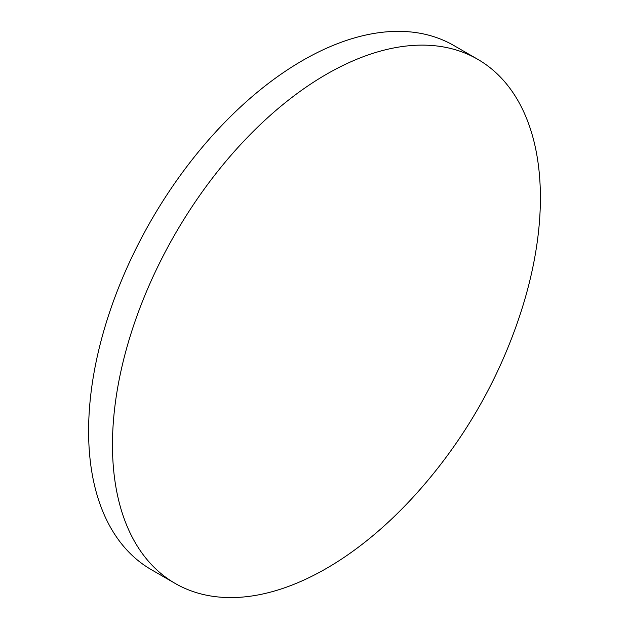 <?xml version="1.0" encoding="UTF-8"?>
<svg xmlns="http://www.w3.org/2000/svg" width="629" height="629" viewBox="0 0 629 629"><rect width="100%" height="100%" fill="white"/><g stroke="black" fill="none" stroke-linecap="round" stroke-linejoin="round"><path stroke-width="0.94" d="M112.465 444.892A302.596 174.705 -60 0 1 244.547 140.369A302.596 174.705 -60 0 1 477.726 59.299A302.596 174.705 -60 0 1 540.397 197.821A302.596 174.705 -60 0 1 520.678 312.817A502.838 502.838 0 0 1 416.154 493.851A302.596 174.705 -60 0 1 175.137 583.413A302.596 174.705 -60 0 1 112.465 444.892M175.137 583.413L151.275 569.638A302.596 174.705 -60 0 1 88.603 431.117A302.596 174.705 -60 0 1 220.685 126.594A302.596 174.705 -60 0 1 453.863 45.524L477.726 59.299"/></g></svg>
